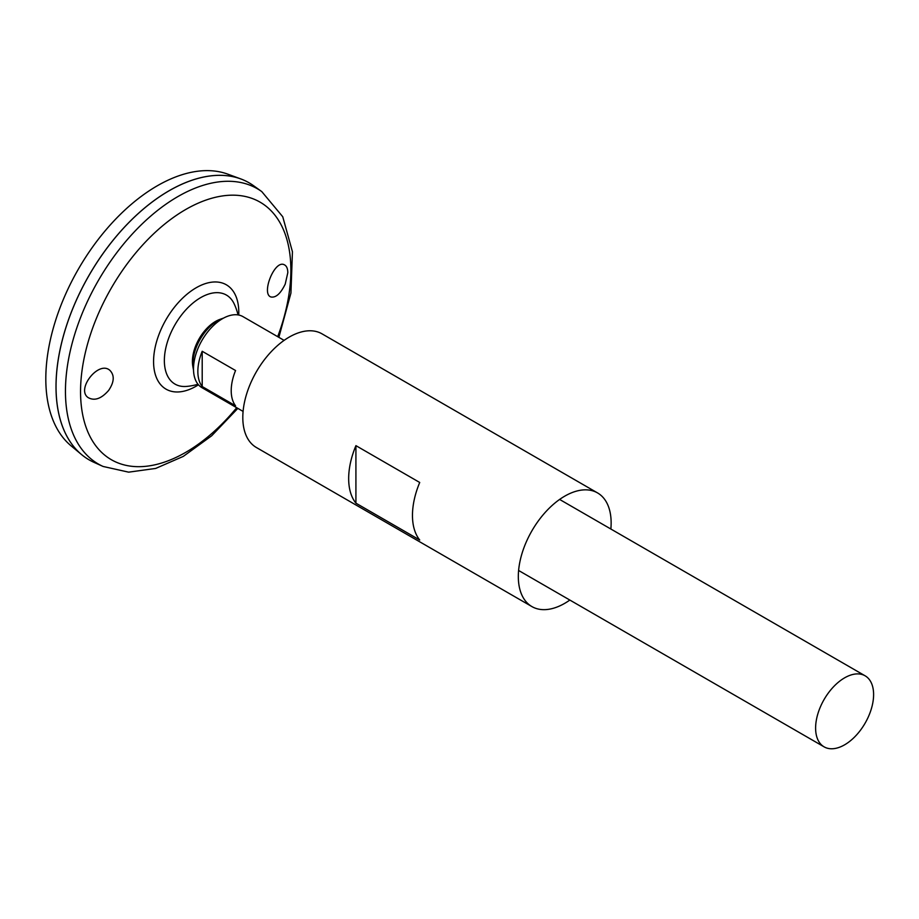 <?xml version="1.0" encoding="UTF-8"?>
<svg xmlns="http://www.w3.org/2000/svg" width="919" height="919" viewBox="0 0 919 919"><rect width="100%" height="100%" fill="white"/><g stroke="black" fill="none" stroke-linecap="round" stroke-linejoin="round"><path stroke-width="1.38" d="M193.53 370.093A35.267 20.356 -60 0 1 193.277 368.875L192.795 366.153A32.705 18.874 -60 0 1 219.756 319.444L222.352 318.502A35.267 20.356 -60 0 1 223.535 318.1M193.277 368.875A35.267 20.356 -60 0 1 222.352 318.502M569.837 600.061A65.628 37.886 -60 0 1 564.737 603.335A65.628 37.886 -60 0 1 531.917 606.586A65.628 37.886 -60 0 1 531.917 530.803A65.628 37.886 -60 0 1 597.545 492.917A65.628 37.886 -60 0 1 610.859 529.022M531.917 606.586L256.401 447.519A65.628 37.886 -60 0 1 256.401 371.736A65.628 37.886 -60 0 1 322.029 333.85L597.545 492.917M419.719 540.004L355.917 503.164A65.628 37.886 -60 0 1 355.917 445.646L419.719 482.475A65.628 37.886 120 0 0 419.719 540.004M355.917 503.164L355.917 445.646M285.223 284.097C280.628 293.609 275.872 297.894 270.944 296.975C260.985 294.034 274.517 259.572 284.235 264.741C286.556 265.798 287.739 268.451 287.808 272.702L285.223 284.097M108.649 390.403C114.255 382.063 114.691 375.4 109.97 370.426C98.827 360.018 75.909 389.116 88.052 397.536C94.439 401.189 101.308 398.812 108.649 390.403M186.431 386.428A51.407 29.684 -60 0 1 186.408 386.428A51.407 29.684 -60 0 1 175.012 324.729A51.407 29.684 -60 0 1 234.138 303.798L234.138 303.798A58.104 58.104 0 0 1 238.044 314.918M261.789 191.612A158.953 91.774 -60 0 0 98.367 280.502A158.953 91.774 -60 0 0 103.1 466.461L93.933 462.326A159.963 92.348 -60 0 1 89.166 275.183A159.963 92.348 -60 0 1 253.621 185.741L261.789 191.612L282.753 216.758L292.437 251.737L290.932 293.081L278.859 337.342M56.036 386.646A159.917 92.325 -60 0 1 169.13 190.761M89.154 459.879A159.963 92.348 -60 0 1 81.584 454.595A159.963 92.348 -60 0 1 89.132 275.172A159.963 92.348 -60 0 1 240.755 178.906A159.963 92.348 -60 0 1 249.106 182.824M81.584 454.595L71.016 445.784A157.597 90.992 -60 0 1 78.448 269.003A157.597 90.992 -60 0 1 227.832 174.162L240.755 178.906M844.607 744.827A41.01 23.676 -60 0 1 824.102 746.848A41.01 23.676 -60 0 1 824.102 699.497A41.01 23.676 -60 0 1 865.112 675.81A41.01 23.676 -60 0 1 871.396 708.675A41.01 23.676 -60 0 1 844.607 744.827M243.087 411.413L201.996 387.692A41.01 23.676 -60 0 1 201.996 340.329A41.01 23.676 -60 0 1 243.018 316.653L284.109 340.375M202.203 351.276L235.563 370.529A41.01 23.676 120 0 0 235.563 405.807L202.203 386.554A41.01 23.676 -60 0 1 202.203 351.276L202.203 386.554M236.688 407.714A148.717 85.869 -60 0 1 185.718 452.355A148.717 85.869 -60 0 1 82.044 370.391A148.717 85.869 -60 0 1 220.526 196.252A148.717 85.869 -60 0 1 277.699 336.676M198.47 384.785A60.263 34.796 -60 0 1 196.184 386.175A60.263 34.796 -60 0 1 153.576 360.685A60.263 34.796 -60 0 1 197.711 286.912A60.263 34.796 -60 0 1 238.733 315.045M186.477 386.428A58.104 58.104 0 0 0 198.022 384.245M103.1 466.461L128.66 472.159L155.667 468.437L183.283 456.398L211.657 435.801L237.849 408.381M865.112 675.81L559.625 499.442M824.102 746.848L518.615 570.481"/></g></svg>
